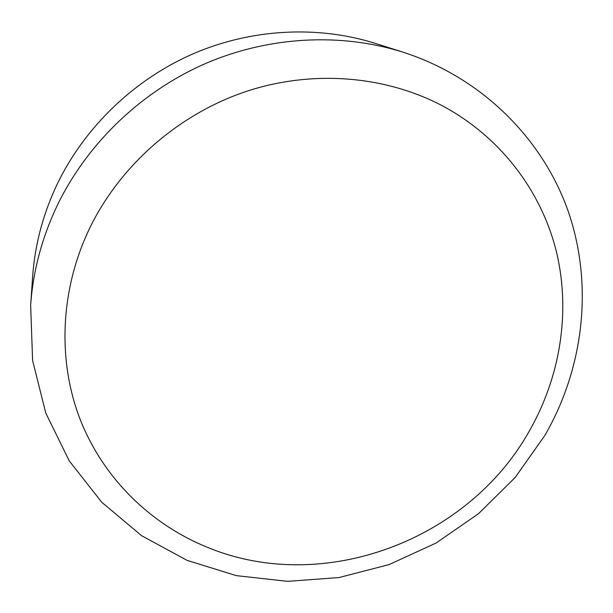 <?xml version="1.0" encoding="UTF-8"?>
<svg xmlns="http://www.w3.org/2000/svg" width="613" height="613" viewBox="0 0 613 613"><rect width="100%" height="100%" fill="white"/><g stroke="black" fill="none" stroke-linecap="round" stroke-linejoin="round"><path stroke-width="0.92" d="M57.944 182.597C85.521 126.378 134.508 79.437 192.988 53.837C251.621 28.558 317.818 25.294 375.44 43.423L402.902 52.136C340.705 32.566 268.862 36.159 205.094 63.706C141.48 91.598 88.119 142.683 58.135 203.646C42.266 236.457 33.102 270.333 30.65 305.282L32.642 276.532C34.918 244.166 43.354 212.857 57.944 182.597M444.984 107.198C502.246 138.776 542.114 192.788 556.658 252.725C570.78 312.868 560.052 377.286 529.303 431.077C468.24 540.298 323.787 595.024 208.259 547.677C151.158 524.759 103.612 478.86 80.18 419.499C57.185 360.061 59.99 288.623 90.67 226.143C121.665 163.847 179.755 113.466 246.97 91.184C314.308 69.215 387.592 76.004 444.984 107.198M545.126 435C583.377 368.421 593.576 286.447 568.711 212.772C543.432 139.404 482.331 77.667 402.902 52.136M544.995 435.23L515.234 477.404L478.485 513.725L435.958 543.103L388.987 564.627L339.004 577.561L287.581 581.346L236.365 575.645L187.111 560.366L141.626 535.716L101.758 502.254L69.277 460.922L45.776 413.085L32.596 360.498L30.65 305.282"/></g></svg>
